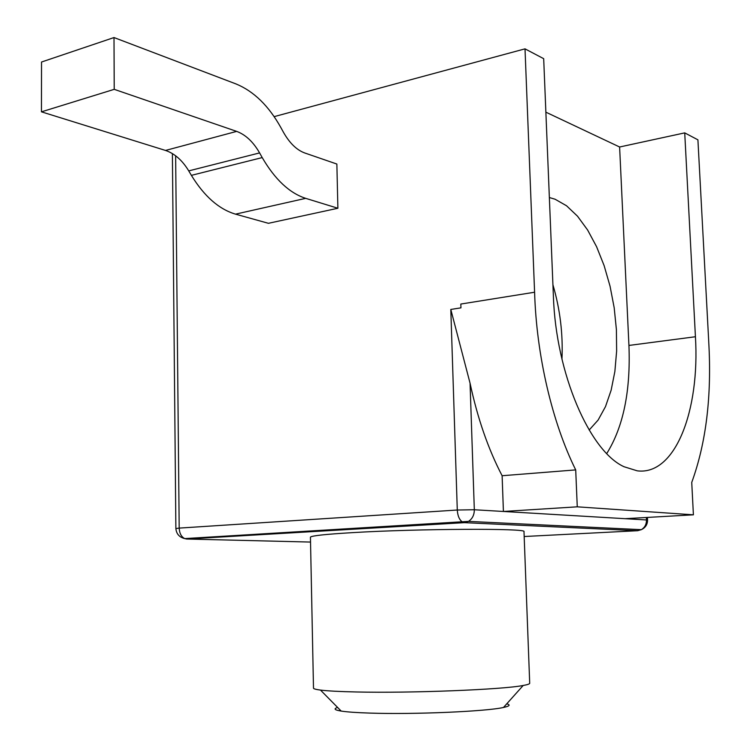 <?xml version="1.0" encoding="UTF-8"?>
<svg xmlns="http://www.w3.org/2000/svg" width="751" height="751" viewBox="0 0 751 751"><rect width="100%" height="100%" fill="white"/><g stroke="black" fill="none" stroke-linecap="round" stroke-linejoin="round"><path stroke-width="1.13" d="M545.874 112.171L619.613 146.999L628.934 345.441C630.737 390.933 623.339 426.962 606.742 453.529M470.06 383.207L474.322 509.751L457.284 510.023C457.678 515.993 459.452 520.021 462.597 522.123L464.409 522.658L468.493 521.391C472.351 518.857 474.294 514.97 474.322 509.751L503.414 511.469L502.119 475.73C488.225 449.07 477.533 418.223 470.06 383.207L450.807 309.45L460.954 307.844L460.823 304.052L534.59 292.233L525.015 48.853L543.686 58.681L553.393 296.204C555.862 373.632 589.817 451.482 624.1 466.756L637.252 470.839C675.29 475.702 699.988 410.581 695.426 336.739L684.724 132.88L697.914 139.827L708.737 341.686M525.015 48.853L274.143 116.64M619.613 146.999L684.724 132.88M235.523 214.148L268.417 223.31L337.884 208.252L336.861 164.047L304.765 152.979C296.701 150.031 289.595 143.122 283.446 132.27L280.912 127.661C268.698 105.788 253.725 91.209 235.974 83.924L114.002 37.55L114.227 89.341L236.668 131.387C245.605 134.701 253.247 141.873 259.593 152.913L262.212 157.579C274.988 179.48 289.473 193.073 305.695 198.348L235.523 214.148C218.982 209.257 204.263 196.33 191.383 175.358L188.736 170.89C182.333 160.32 174.598 153.504 165.511 150.444L236.668 131.387M337.884 208.252L305.695 198.348M114.002 37.55L41.54 62.014L41.455 111.833L165.511 150.444M41.455 111.833L114.227 89.341M708.719 341.677C711.854 395.805 706.193 442.724 691.737 482.424L693.408 514.82L577.266 506.822L575.707 469.901C552.267 422.747 536.411 355.373 534.599 292.242M502.119 475.73L575.707 469.901M693.408 514.82L625.095 518.688L503.414 511.469L577.266 506.822M183.582 538.326L186.699 539.03L184.718 538.589L468.493 521.391L641.335 529.662C645.438 527.709 647.512 524.527 647.559 520.114L646.48 519.955C646.508 524.32 644.79 527.559 641.335 529.662L637.655 530.713L524.179 536.514M589.15 430.041L598.106 420.072L605.494 406.61L611.136 390.22L614.872 371.492L616.637 351.064L616.402 329.595L614.187 307.76L610.056 286.225L604.133 265.657L596.585 246.713L587.629 230.031L577.51 216.194L566.536 205.765L555.073 199.222L549.366 197.532M172.392 153.589L175.875 528.516C176.372 533.895 179.32 537.256 184.718 538.589C181.31 536.805 179.47 533.313 179.189 528.103L175.875 528.573M524.001 531.774L523.991 531.624C527.915 528.197 418.504 528.648 352.557 532.628C325.803 534.224 311.759 535.716 310.435 537.115L310.445 537.369M337.621 707.451C333.341 708.784 334.533 709.995 341.189 711.075C347.244 712.014 356.922 712.68 370.234 713.103C413.923 714.595 486.395 711.46 503.489 707.461C509.657 706.137 510.746 704.926 506.756 703.818M503.489 707.461L523.184 685.475C502.823 689.587 410.947 693.267 356.34 691.971C339.743 691.615 327.793 690.986 320.499 690.085C316.19 689.531 313.852 688.92 313.496 688.254L313.486 687.907M523.184 685.475C527.362 684.734 529.53 684.02 529.708 683.335L529.699 683.138M561.955 359.156C563.1 334.101 560.096 309.318 552.933 284.798M628.934 345.441L695.426 336.739M175.64 155.786L179.189 528.103L457.284 510.023L450.807 309.45M262.212 157.579L191.383 175.358M188.736 170.89L259.593 152.913M310.538 542.062L186.699 539.03L464.409 522.658L637.655 530.713L639.814 529.586M625.095 518.688L646.48 519.955L646.358 517.486M647.559 520.114L647.428 517.42M341.189 711.075L320.499 690.085M529.708 683.335L523.991 531.624M313.496 688.254L310.435 537.115"/></g></svg>
